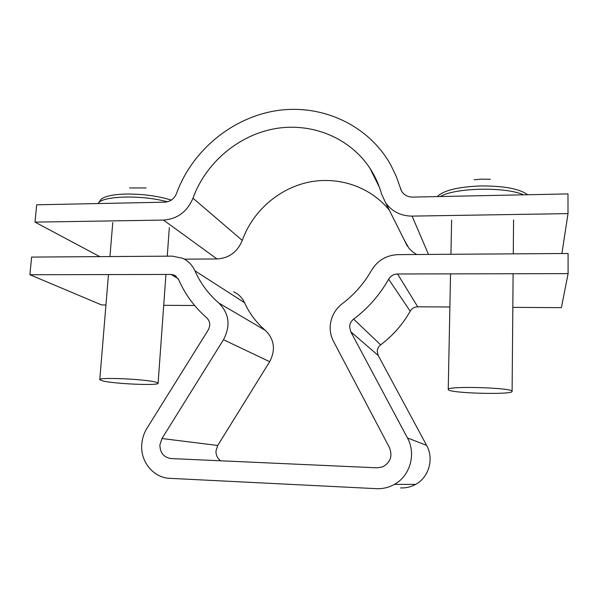 <?xml version="1.0" encoding="UTF-8"?>
<svg xmlns="http://www.w3.org/2000/svg" width="598" height="598" viewBox="0 0 598 598"><rect width="100%" height="100%" fill="white"/><g stroke="black" fill="none" stroke-linecap="round" stroke-linejoin="round"><path stroke-width="0.9" d="M568.01 213.621L567.98 193.909L412.62 197.101C407.687 197.026 403.979 195.008 401.497 191.031L396.168 176.178L390.606 164.667C368.271 124.825 321.754 103.82 276.889 110.615C231.964 117.47 192.033 150.696 176.537 193.453C174.257 198.82 170.348 201.728 164.801 202.176L36.68 204.808L35.005 222.12L163.493 220.071C177.419 219.003 187.249 211.707 192.982 198.192C205.637 163.067 237.899 135.454 274.579 128.749C311.229 122.119 349.74 137.428 370.035 168.412C375.17 176.313 379.027 184.894 381.606 194.156L385.658 202.886C391.959 211.55 400.772 215.96 412.104 216.11L568.01 213.621L561.903 253.53M184.356 259.158L217.007 258.964C229.027 258.172 237.451 251.99 242.28 240.418C252.468 211.617 278.22 188.796 308.142 182.3C338.057 175.887 370.259 186.546 389.335 210.219M374.146 176.694L375.096 177.217M404.345 240.157L409.002 248.334L412.882 252.05L416.686 254.501M35.005 222.12L99.776 256.624M220.684 460.796C217.44 458.427 215.871 455.145 215.99 450.944L217.717 445.48L269.668 361.7C275.813 349.83 274.392 339.402 265.415 330.432C256.4 322.703 249.441 313.464 244.56 302.708C242.22 297.699 238.587 294.074 233.676 291.831M512.822 307.365L561.395 307.649L568.1 273.637L568.07 253.485L398.133 254.628C386.48 255.144 377.622 260.362 371.552 270.274C364.1 283.4 354.337 294.545 342.273 303.702C334.82 309.577 330.791 317.209 330.178 326.583C329.991 331.8 331.09 336.704 333.475 341.301L389.455 447.61C392.759 456.154 390.457 462.583 382.556 466.896L377.061 467.823L171.148 458.569C163.807 457.433 160.055 452.903 159.89 444.964L161.976 438.528L223.48 339.709C230.768 325.723 229.228 313.509 218.861 303.059C208.44 294.067 200.457 283.317 194.903 270.797C192.242 264.966 188.078 260.765 182.397 258.194L172.321 256.138L31.612 257.08L29.9 274.736L101.63 304.958L105.951 304.98M449.883 306.991L417.733 306.804C414.421 306.909 411.91 308.374 410.191 311.184C402.701 324.445 392.856 335.665 380.642 344.844C378.527 346.504 377.39 348.664 377.241 351.332L378.22 355.504L426.598 445.353C434.141 458.681 429.02 477.211 415.707 484.35C410.998 486.959 405.952 488.147 400.57 487.916M568.1 273.637L397.558 273.981C393.656 274.138 390.688 275.88 388.648 279.206C379.752 294.904 368.091 308.209 353.665 319.123C351.161 321.089 349.815 323.653 349.621 326.792L350.742 331.711L407.447 437.953C416.343 453.792 410.191 475.903 394.351 484.41C388.752 487.527 382.765 488.94 376.389 488.663L169.795 478.333C153.35 477.854 140.149 461.492 141.786 444.217C142.242 438.439 143.983 433.101 147.003 428.205L208.216 329.999C210.646 325.372 210.145 321.305 206.721 317.807C194.417 307.058 185.021 294.246 178.525 279.371L173.966 274.983L171.021 274.445L29.9 274.736M194.627 305.503L163.717 305.316M156.085 382.234L158.104 383.266C159.075 385.852 113.941 383.894 102.452 380.859L99.776 379.655C98.207 376.987 146.473 379.184 156.085 382.234M98.094 203.552L100.995 199.388C104.665 196.234 112.917 194.447 125.744 194.036C142.593 193.894 157.782 195.912 171.305 200.098M146.084 187.944L129.564 187.944M437.37 196.593L437.848 196.092C444.187 190.254 458.434 186.868 480.598 185.941C503.89 185.866 519.602 188.796 527.728 194.739M448.328 389.702L448.231 389.47C446.086 385.762 513.316 387.661 512.105 391.331L512.105 391.376C513.024 395.024 449.943 393.305 448.328 389.702M474.147 179.729L481.741 179.131L490.36 179.31M412.104 216.11L428.482 254.419M400.376 188.377L401.564 191.151M163.493 220.071L217.007 258.964M192.982 198.192L242.28 240.418M161.976 438.528L217.717 445.48M353.665 319.123L380.642 344.844M171.021 274.445L178.174 278.668M407.447 437.953L426.598 445.353M350.742 331.711L378.22 355.504M388.648 279.206L410.191 311.184M397.558 273.981L417.733 306.804M223.48 339.709L269.668 361.7M218.861 303.059L265.415 330.432M194.903 270.797L244.56 302.708M98.251 203.544C101.159 195.815 142.047 194.642 167.41 201.825M440.225 196.533C454.831 187.72 505.258 186.501 523.571 194.821M370.035 168.412L379.476 187.436M385.658 202.886L407.38 246.204M173.966 274.983L176.313 276.373M394.351 484.41L415.707 484.35M158.104 383.266L165.945 274.46M167.261 256.176L169.324 227.614M99.776 379.655L108.462 274.572M109.95 256.557L112.76 222.561M448.231 389.47L450.541 273.877M450.937 254.27L451.617 220.101M512.105 391.376L513.114 273.749M513.286 253.851L513.57 219.952"/></g></svg>
